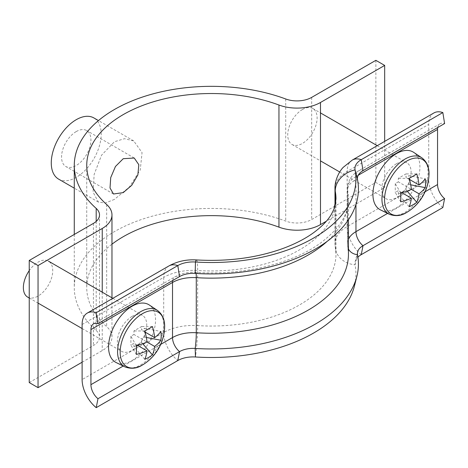 <?xml version="1.0" encoding="UTF-8"?>
<svg xmlns="http://www.w3.org/2000/svg" width="468" height="468" viewBox="0 0 468 468"><rect width="100%" height="100%" fill="white"/><g stroke="black" fill="none" stroke-linecap="round" stroke-linejoin="round"><path stroke-width="0.35" stroke-dasharray="2.34 1.75" d="M76.237 131.566A20.773 11.992 -60 0 1 86.621 130.537A20.773 11.992 -60 0 1 89.809 147.18A20.773 11.992 -60 0 1 76.237 165.485A20.773 11.992 -60 0 1 65.853 166.514A20.773 11.992 -60 0 1 62.671 149.871A20.773 11.992 -60 0 1 76.237 131.566M114.426 199.403L105.318 203.001L98.391 202.088L93.085 192.172L94.144 174.447L101.533 155.218L114.426 141.74L124.476 138.692L133.702 140.927L142.056 152.597L140.265 169.925L129.32 187.083L114.426 199.403M58.582 179.104A35.311 20.387 120 0 0 76.237 177.354A35.311 20.387 120 0 0 99.304 146.238A35.311 20.387 120 0 0 93.892 117.942M29.238 382.567L93.424 345.507A20.773 11.992 0 0 0 99.508 337.024A20.773 11.992 0 0 0 96.192 330.525A137.089 79.151 180 0 1 74.272 287.592A137.089 79.151 180 0 1 145.788 218.088A137.089 79.151 180 0 1 285.72 221.101A20.773 11.992 0 0 0 311.676 219.504L375.862 182.444L384.673 187.533L326.36 221.2M82.111 362.214L102.24 350.596A33.234 19.188 0 0 0 111.975 337.024A33.234 19.188 0 0 0 106.663 326.617A124.628 71.955 180 0 1 86.738 287.592A124.628 71.955 180 0 1 111.975 244.179M384.673 141.377L384.673 187.533M375.862 60.337L375.862 182.444M437.726 127.524A12.46 7.196 60 0 1 440.131 123.751A12.46 7.196 60 0 1 444.6 123.558M433.9 112.958A24.927 14.391 -120 0 0 428.735 124.371L428.735 179.46A24.927 14.391 -120 0 0 442.839 207.546M335.234 205.148L335.234 246.168A24.927 20.229 169.1 0 0 335.527 249.28A24.927 20.229 169.1 0 0 355.054 264.841A21.604 12.472 180 0 1 355.148 261.671A21.604 12.472 180 0 1 357.932 257.119M357.529 254.709L355.054 264.841A144.565 83.468 180 0 1 354.416 286.071M380.437 209.863A33.234 19.188 120 0 0 396.425 207.886A33.234 19.188 120 0 0 417.965 179.156A33.234 19.188 120 0 0 413.648 152.34M302.427 109.518A20.773 11.992 120 0 0 288.855 127.822A20.773 11.992 120 0 0 292.038 144.466A20.773 11.992 120 0 0 302.427 143.436A20.773 11.992 120 0 0 315.994 125.132A20.773 11.992 120 0 0 312.811 108.488A20.773 11.992 120 0 0 302.427 109.518M396.425 163.788A20.773 11.992 120 0 0 382.853 182.093A20.773 11.992 120 0 0 386.041 198.736A20.773 11.992 120 0 0 396.425 197.707A20.773 11.992 120 0 0 409.997 179.402A20.773 11.992 120 0 0 406.809 162.759A20.773 11.992 120 0 0 396.425 163.788M408.032 211.624A31.438 18.153 120 0 0 428.969 175.36M401.836 192.693L398.321 190.663L395.267 192.424L400.696 201.796M410.717 184.819L409.014 184.491L405.961 186.252L411.36 189.37L398.321 181.841L398.321 178.314L405.961 173.903L405.961 177.43L409.014 175.67L425.242 178.805M400.696 192.974L395.267 183.608L398.321 181.841M409.477 179.46L405.961 177.43M395.267 183.608L395.267 192.424M409.014 184.491L409.014 175.67M409.149 206.675L398.321 194.191L398.321 190.663M398.321 194.191L405.961 189.78L405.961 186.252M409.149 178.331L398.321 178.314M416.789 173.926L405.961 173.903M407.096 191.09L405.961 189.78M116.058 362.501A33.234 19.188 120 0 0 132.052 360.518A33.234 19.188 120 0 0 153.592 331.794A33.234 19.188 120 0 0 149.274 304.978M27.665 297.098A20.773 11.992 120 0 0 38.048 296.074A20.773 11.992 120 0 0 51.62 277.77A20.773 11.992 120 0 0 48.438 261.126A20.773 11.992 120 0 0 38.048 262.15A20.773 11.992 120 0 0 29.238 270.633M132.052 316.421A20.773 11.992 120 0 0 118.48 334.725A20.773 11.992 120 0 0 121.662 351.369A20.773 11.992 120 0 0 132.052 350.345A20.773 11.992 120 0 0 145.618 332.04A20.773 11.992 120 0 0 142.436 315.397A20.773 11.992 120 0 0 132.052 316.421M143.658 364.262A31.438 18.153 120 0 0 164.596 327.998M137.463 345.325L133.947 343.296L130.894 345.062L136.323 354.428M146.344 337.451L144.641 337.124L141.588 338.89L146.987 342.009L133.947 334.48L133.947 330.952L141.588 326.541L141.588 330.069L144.641 328.302L160.869 331.438M136.323 345.612L130.894 336.24L133.947 334.48M145.103 332.099L141.588 330.069M130.894 336.24L130.894 345.062M144.641 337.124L144.641 328.302M144.776 359.313L133.947 346.823L133.947 343.296M133.947 346.823L141.588 342.418L141.588 338.89M144.776 330.97L133.947 330.952M152.416 326.559L141.588 326.541M142.722 343.723L141.588 342.418M96.192 221.422L96.192 330.525M285.72 98.988L285.72 221.101M311.676 97.391L311.676 219.504M93.424 223.394L93.424 345.507M102.24 292.19L102.24 350.596M106.663 204.51L106.663 326.617M355.961 204.493L355.961 176.565L358.248 175.243M348.455 248.988A12.46 10.115 -10.9 0 1 347.765 246.928A12.46 10.115 -10.9 0 1 347.619 245.372L347.619 190.283A29.08 16.79 180 0 1 347.443 188.434A29.08 16.79 180 0 1 355.961 176.565A12.46 7.196 60 0 1 358.541 170.855A12.46 7.196 60 0 1 363.01 170.662M387.58 213.402L425.079 191.751M352.31 160.062A24.927 14.391 -120 0 0 347.151 171.475L347.151 226.57A24.927 14.391 -120 0 0 361.249 254.65M196.496 259.933A24.927 2.241 -86.3 0 1 197.648 270.51A124.628 71.955 180 0 0 335.989 198.994L335.989 254.083A124.628 71.955 180 0 0 335.234 246.168A41.541 23.985 180 0 1 334.983 243.53A41.541 23.985 180 0 1 347.151 226.57L428.735 179.46M334.983 188.434A41.541 23.985 180 0 1 347.151 171.475L428.735 124.371M196.086 273.464A12.46 1.117 93.7 0 0 195.7 272.37C242.617 275.675 291.81 263.841 320.048 243.395C339.271 229.033 348.736 214.233 348.455 198.994A137.089 79.151 180 0 0 347.619 190.283A12.46 10.115 -10.9 0 1 357.529 179.677M440.131 123.751L358.541 170.855C354.469 173.014 347.894 178.454 347.443 188.434L347.443 243.53L348.455 254.083A137.089 79.151 180 0 0 347.619 245.372A29.08 16.79 180 0 1 347.443 243.53A29.08 16.79 180 0 1 348.455 239.142M172.692 280.543A12.46 7.196 60 0 1 175.096 276.769L179.279 274.774C184.445 272.815 189.914 272.013 195.7 272.37A12.46 1.117 93.7 0 0 195.179 273.411M348.455 219.749L348.455 198.994A137.089 79.151 180 0 1 327.155 241.365M334.983 206.107L334.983 243.53L335.989 254.083A124.628 71.955 180 0 1 197.648 325.599A24.927 2.241 -86.3 0 1 195.454 356.985M168.866 265.976A24.927 14.391 -120 0 0 163.701 277.384A41.541 23.985 0 0 1 197.648 270.51L197.648 325.599A41.541 23.985 0 0 0 163.701 332.479L82.111 379.583M82.111 324.494L163.701 277.384L163.701 332.479A24.927 14.391 -120 0 0 177.799 360.559M160.705 344.389L123.207 366.034M93.506 323.874L175.096 276.769A12.46 7.196 60 0 1 179.566 276.576M389.312 214.256A32.596 18.819 120 0 0 404.995 212.314A32.596 18.819 120 0 0 426.126 184.135A32.596 18.819 120 0 0 421.884 157.833M124.938 366.889A32.596 18.819 120 0 0 140.622 364.946A32.596 18.819 120 0 0 161.747 336.773A32.596 18.819 120 0 0 157.511 310.465M134.24 158.026L86.621 130.537M98.391 202.088L74.272 188.165M74.272 234.456L74.272 287.592M99.508 214.917L99.508 337.024M111.975 297.806L111.975 337.024M86.738 165.485L86.738 287.592M133.702 140.927L98.467 120.586M113.467 194.004L65.853 166.514M357.616 251.907L355.148 261.671M292.038 144.466L320.486 160.887M339.733 172.002L386.041 198.736M312.811 108.488L320.486 112.923M377.226 145.677L406.809 162.759M29.238 298.011L38.048 303.094M82.111 328.536L121.662 351.369M112.852 298.315L142.436 315.397"/><path stroke-width="0.7" d="M123.236 192.617L131.777 185.269L137.855 174.933L138.826 164.713L134.24 158.026L123.236 158.699L115.45 166.497L110.723 177.594L110.015 187.966L113.467 194.004L123.236 192.617M98.467 120.586L93.892 117.942A35.311 20.387 120 0 0 76.237 119.691A35.311 20.387 120 0 0 53.171 150.807A35.311 20.387 120 0 0 58.582 179.104L74.272 188.165M384.673 65.421L320.486 102.48A33.234 19.188 0 0 1 278.957 105.031A124.628 71.955 180 0 0 151.749 102.293A124.628 71.955 180 0 0 86.738 165.485A124.628 71.955 180 0 0 106.663 204.51A33.234 19.188 0 0 1 111.975 214.917A33.234 19.188 0 0 1 102.24 228.483L38.048 265.543L29.238 260.454L93.424 223.394A20.773 11.992 0 0 0 99.508 214.917A20.773 11.992 0 0 0 96.192 208.412A137.089 79.151 180 0 1 74.272 165.485A137.089 79.151 180 0 1 145.788 95.975A137.089 79.151 180 0 1 285.72 98.988A20.773 11.992 0 0 0 311.676 97.391L375.862 60.337L384.673 65.421L384.673 141.377M111.975 244.179A124.628 71.955 180 0 1 278.957 227.144A33.234 19.188 0 0 0 320.486 224.593L326.36 221.2M29.238 260.454L29.238 382.567L38.048 387.656L82.111 362.214M38.048 265.543L38.048 387.656M357.932 257.119A21.604 12.472 180 0 1 361.249 254.65L363.01 245.694A19.112 11.033 180 0 0 357.616 251.907A19.112 11.033 180 0 0 357.529 254.709A147.063 84.907 180 0 1 356.885 276.307A147.063 84.907 180 0 1 195.179 348.444A19.112 11.033 0 0 0 179.566 351.608L97.976 398.713A12.46 7.196 60 0 1 90.927 384.673L90.927 329.577A12.46 7.196 60 0 1 93.506 323.874A12.46 7.196 60 0 1 97.976 323.68L179.566 276.576A19.112 11.033 0 0 1 195.179 273.411A147.063 84.907 180 0 0 357.529 179.677A19.112 11.033 180 0 1 363.01 170.662L444.6 123.558L442.839 112.572A24.927 14.391 -120 0 0 433.9 112.958L352.31 160.062L343.307 167.275C339.809 170.662 334.755 179.583 334.983 188.434L334.983 206.107M357.529 179.677L355.054 169.866A21.604 12.472 180 0 1 361.249 159.676L442.839 112.572M348.455 239.142A29.08 16.79 180 0 1 355.961 231.654A12.46 7.196 60 0 0 363.01 245.694L444.6 198.59A12.46 7.196 60 0 1 437.551 184.55L437.551 129.455A12.46 7.196 60 0 1 437.726 127.524M361.249 254.65L442.839 207.546L444.6 198.59M335.234 205.148L335.234 191.073A24.927 20.229 169.1 0 1 355.054 169.866A144.565 83.468 180 0 1 195.454 262.01A21.604 12.472 0 0 0 177.799 265.584L96.215 312.694A24.927 14.391 -120 0 0 87.276 313.08A24.927 14.391 -120 0 0 82.111 324.494L82.111 379.583A24.927 14.391 -120 0 0 96.215 407.663L97.976 398.713M356.885 276.307L354.416 286.071A144.565 83.468 180 0 1 195.454 356.985A21.604 12.472 0 0 0 177.799 360.559L96.215 407.663M97.976 323.68L96.215 312.694M384.544 199.555A31.438 18.153 120 0 0 406.774 212.39A31.438 18.153 120 0 0 408.032 211.624L408.032 211.624A45.694 45.694 0 0 0 428.969 175.36L428.969 175.36A31.438 18.153 120 0 0 429.004 173.891A31.438 18.153 120 0 0 406.774 161.056A31.438 18.153 120 0 0 384.544 199.555M389.312 214.256A32.596 18.819 120 0 1 383.538 188.352A32.596 18.819 120 0 1 404.995 159.079A32.596 18.819 120 0 1 421.884 157.833L413.648 152.34A33.234 19.188 120 0 0 396.425 153.609A33.234 19.188 120 0 0 374.552 183.456A33.234 19.188 120 0 0 380.437 209.863L389.312 214.256C395.53 216.532 401.333 215.918 406.727 212.419L408.032 211.624M411.36 189.37L419 193.781A45.378 26.196 -120 0 1 416.789 202.264A45.589 35.299 -150.1 0 1 409.149 206.675A45.378 26.196 60 0 0 411.36 198.192A45.378 26.196 0 0 1 400.696 201.796A45.589 11.811 -100.9 0 0 400.801 197.56A45.589 11.811 -100.9 0 0 400.696 192.974A45.378 26.196 180 0 0 411.36 189.37A45.378 26.196 60 0 0 409.149 178.331A45.589 11.811 -19.1 0 0 416.789 173.926A45.378 26.196 -120 0 1 419 184.959A45.378 26.196 180 0 0 425.242 178.805A45.589 35.299 30.1 0 1 425.547 183.275A45.589 35.299 30.1 0 1 425.242 187.627L410.717 184.819M419 193.781A45.378 26.196 0 0 0 425.242 187.627M411.36 198.192L401.836 192.693M419 184.959L409.477 179.46M416.789 202.264L407.096 191.09M120.171 352.193A31.438 18.153 120 0 0 142.401 365.028A31.438 18.153 120 0 0 143.658 364.262L143.658 364.262A45.694 45.694 0 0 0 164.596 327.998L164.596 327.998A31.438 18.153 120 0 0 164.631 326.524A31.438 18.153 120 0 0 142.401 313.689A31.438 18.153 120 0 0 120.171 352.193M124.938 366.889A32.596 18.819 120 0 1 119.164 340.991A32.596 18.819 120 0 1 140.622 311.711A32.596 18.819 120 0 1 157.511 310.465L149.274 304.978A33.234 19.188 120 0 0 132.052 306.248A33.234 19.188 120 0 0 110.179 336.094A33.234 19.188 120 0 0 116.058 362.501L124.938 366.889C131.157 369.164 136.96 368.556 142.348 365.058L143.658 364.262M29.238 270.633A20.773 11.992 120 0 0 27.665 297.098L29.238 298.011M146.987 342.009L154.627 346.419A45.378 26.196 -120 0 1 152.416 354.902A45.589 35.299 -150.1 0 1 144.776 359.313A45.378 26.196 60 0 0 146.987 350.825A45.378 26.196 0 0 1 136.323 354.428A45.589 11.811 -100.9 0 0 136.428 350.199A45.589 11.811 -100.9 0 0 136.323 345.612A45.378 26.196 180 0 0 146.987 342.009A45.378 26.196 60 0 0 144.776 330.97A45.589 11.811 -19.1 0 0 152.416 326.559A45.378 26.196 -120 0 1 154.627 337.598A45.378 26.196 180 0 0 160.869 331.438A45.589 35.299 30.1 0 1 161.173 335.907A45.589 35.299 30.1 0 1 160.869 340.259L146.344 337.451M154.627 346.419A45.378 26.196 0 0 0 160.869 340.259M146.987 350.825L137.463 345.325M154.627 337.598L145.103 332.099M152.416 354.902L142.722 343.723M96.192 208.412L96.192 221.422M320.486 102.48L320.486 224.593M102.24 228.483L102.24 292.19M278.957 105.031L278.957 227.144M363.01 170.662L361.249 159.676A24.927 14.391 -120 0 0 352.31 160.062M358.248 175.243L437.551 129.455M387.58 213.402L355.961 231.654L355.961 204.493M425.079 191.751L437.551 184.55M357.529 254.709A12.46 10.115 -10.9 0 1 348.455 248.988M195.179 273.411L195.454 262.01A24.927 2.241 -86.3 0 1 196.496 259.933C227.898 261.711 256.663 257.909 282.795 248.537C295.641 243.781 306.335 238.183 314.876 231.748C322.592 225.833 328.091 220.018 331.373 214.315L333.941 209.161L335.989 198.994A124.628 71.955 180 0 0 335.234 191.073A41.541 23.985 180 0 1 334.983 188.434M327.155 241.365A137.089 79.151 180 0 1 196.279 277.659A12.46 1.117 93.7 0 0 196.086 273.464M348.455 219.749L348.455 254.083A137.089 79.151 180 0 1 196.279 332.754L196.279 277.659A29.08 16.79 0 0 0 172.516 282.473L90.927 329.577M195.454 356.985L195.179 348.444A12.46 1.117 93.7 0 0 196.279 332.754A29.08 16.79 0 0 0 172.516 337.568L160.705 344.389M177.799 360.559L179.566 351.608A12.46 7.196 60 0 1 172.516 337.568L172.516 282.473A12.46 7.196 60 0 1 172.692 280.543M123.207 366.034L90.927 384.673M179.566 276.576L177.799 265.584A24.927 14.391 -120 0 0 168.866 265.976L87.276 313.08M74.272 165.485L74.272 234.456M111.975 214.917L111.975 297.806M196.496 259.933C186.51 259.307 177.296 261.32 168.866 265.976M320.486 160.887L339.733 172.002M320.486 112.923L377.226 145.677M421.884 157.833C427.085 161.852 429.443 167.696 428.969 175.36M38.048 303.094L82.111 328.536M48.438 261.126L112.852 298.315M157.511 310.465C162.706 314.484 165.069 320.328 164.596 327.998"/></g></svg>
